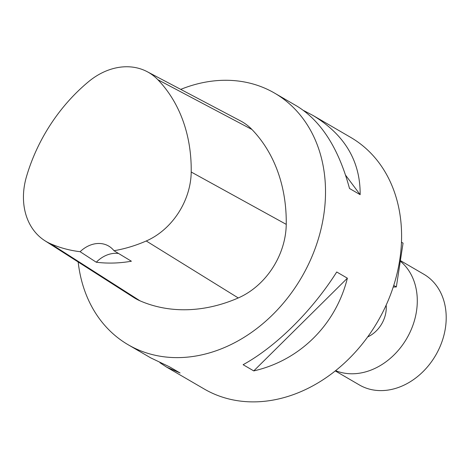 <?xml version="1.0" encoding="UTF-8"?>
<svg xmlns="http://www.w3.org/2000/svg" width="469" height="469" viewBox="0 0 469 469"><rect width="100%" height="100%" fill="white"/><g stroke="black" fill="none" stroke-linecap="round" stroke-linejoin="round"><path stroke-width="0.7" d="M401.464 242.209L403.053 243.135L396.346 286.94L393.215 287.028M393.731 285.422L396.346 286.94M303.713 110.573L312.993 115.456L350.677 137.382A145.566 115.949 120.2 0 1 377.709 321.511A145.566 115.949 120.2 0 1 204.285 389.036L166.601 367.11L159.964 362.736M180.729 89.374A145.566 115.949 120.2 0 1 274.605 93.126A145.566 115.949 120.2 0 1 301.631 277.255A145.566 115.949 120.2 0 1 128.213 344.779A145.566 115.949 120.2 0 1 78.171 261.978M312.993 115.456C344.674 134.714 360.397 161.119 360.157 194.676L349.505 188.485C338.694 148.497 321.218 121.066 297.076 106.199L274.605 93.126M128.213 344.779L150.684 357.853L169.456 366.799L180.102 372.996L166.601 367.11M253.764 370.903L243.112 364.706C276.03 346.632 312.037 310.97 336.724 271.991L347.377 278.187C335.798 324.794 299.791 360.456 253.764 370.903L347.377 278.187M96.28 262.23L80.111 251.701A158.645 126.366 120.2 0 1 50.681 243.798A65.484 52.159 120.2 0 1 44.866 240.703A65.484 52.159 120.2 0 1 26.446 176.749A158.645 126.366 120.2 0 1 88.641 81.612A65.484 52.159 120.2 0 1 147.207 71.693A65.484 52.159 120.2 0 1 157.842 79.701A158.645 126.366 120.2 0 1 191.211 172.017A65.484 52.159 120.2 0 1 146.246 240.984A158.645 126.366 120.2 0 1 113.99 250.722L131.384 261.221A159.46 127.017 -59.8 0 1 96.28 262.23A29.113 23.192 120.2 0 1 118.587 253.495M147.207 71.693L240.603 120.949A69.875 55.653 120.2 0 1 251.947 129.491A163.036 129.86 120.2 0 1 286.242 224.364A69.875 55.653 120.2 0 1 238.264 297.956A163.036 129.86 120.2 0 1 140.055 300.846A69.875 55.653 120.2 0 1 133.853 297.545L44.866 240.703M80.111 251.701A29.113 23.192 120.2 0 1 108.638 246.043A29.113 23.192 120.2 0 1 113.99 250.722M360.157 194.676L345.641 175.271M386.157 305.137A27.659 22.031 120.2 0 1 367.649 336.947M400.379 260.6L423.8 274.224A64.048 51.015 120.2 0 1 435.695 355.244A64.048 51.015 120.2 0 1 359.389 384.955L335.276 370.926M400.291 261.169A64.048 51.015 120.2 0 1 406.512 338.888A64.048 51.015 120.2 0 1 335.616 370.657M157.842 79.701L251.947 129.491M191.211 172.017L286.242 224.364M146.246 240.984L238.264 297.956M50.681 243.798L140.055 300.846"/></g></svg>
